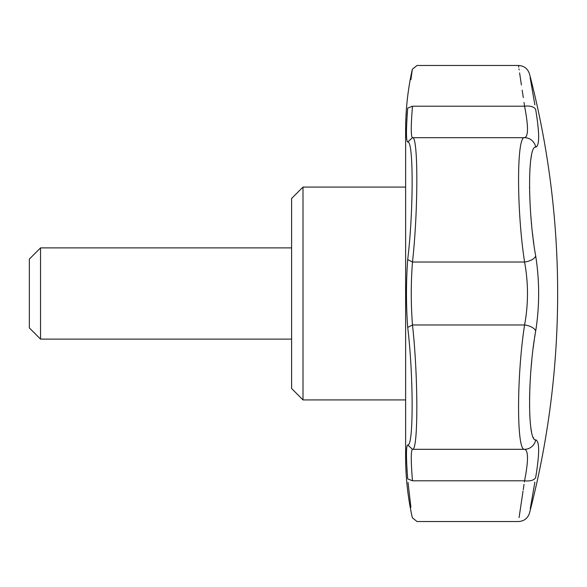 <?xml version="1.0" encoding="UTF-8"?>
<svg xmlns="http://www.w3.org/2000/svg" width="587" height="587" viewBox="0 0 587 587"><rect width="100%" height="100%" fill="white"/><g stroke="black" fill="none" stroke-linecap="round" stroke-linejoin="round"><path stroke-width="0.88" d="M303.002 187.077L291.6 198.479L291.6 388.521L303.002 399.923L303.002 187.077L405.624 187.077M410.907 79.634L412.353 69.222C407.87 89.253 405.632 109.542 405.624 130.072L405.624 456.928C405.632 477.458 407.87 497.747 412.353 517.778L417.049 521.542L518.482 521.542C524.081 521.19 527.764 518.35 529.511 513.016C548.229 441.042 557.613 367.873 557.65 293.5A870.367 870.367 0 0 0 529.511 73.984C527.764 68.65 524.081 65.81 518.482 65.458L518.747 67.248M537.039 146.302L535.689 147.161A11.402 11.278 -95.7 0 0 524.573 137.681C528.454 136.617 528.454 126.124 524.573 106.203A11.402 5.782 170.2 0 1 535.689 109.637C527.574 62.78 527.574 62.78 535.689 109.637C539.622 133.359 539.622 145.862 535.689 147.161C527.588 145.312 527.566 210.894 535.689 255.976C539.622 280.96 539.622 305.981 535.689 331.024C527.588 375.988 527.566 441.673 535.689 439.839C539.622 441.108 539.622 453.612 535.689 477.363C527.574 524.22 527.574 524.22 535.689 477.363L536.305 473.658M530.252 508.775L534.867 482.125M538.396 456.488L538.617 452.269M538.617 452.232L538.646 449.965M538.308 444.564L538.198 443.897M533.605 438.078L533.253 437.396M531.573 431.937L531.279 430.388M531.11 429.405L530.861 427.806M529.804 415.853L529.76 415.046M529.533 406.732L529.525 406.226M529.54 399.072L529.922 386.217M531.264 366.141L531.573 362.759M531.602 362.428L531.785 360.499M533.231 347.717L533.649 344.532M533.774 343.578L534.199 340.526M534.625 337.635L535.146 334.304M535.689 439.839A11.402 11.278 95.7 0 1 524.573 449.319C516.575 451.359 516.56 376.568 524.573 324.978A11.402 5.496 -170.4 0 1 535.689 331.024L536.313 327.069M538.418 304.286L538.47 302.98M538.565 287.16L538.47 283.939M538.36 281.393L538.191 278.363M533.796 243.561L533.671 242.666M533.664 242.614L533.238 239.364M532.901 236.59L532.512 233.281M531.602 224.601L531.367 222.033M531.088 218.826L530.861 216.06M529.54 187.899L529.533 187.15M529.936 168.748L529.973 168.168M530.861 159.216L531.11 157.602M531.272 156.619L531.536 155.239M538.396 141.753L538.455 141.21M538.316 129.397L538.22 128.289M536.797 116.549L536.672 115.727M534.867 104.875L530.142 77.587M535.689 255.976A11.402 5.496 170.4 0 1 524.573 262.022C516.575 210.55 516.56 135.656 524.573 137.681L412.478 137.681C418.282 135.648 418.282 210.476 412.478 262.022C410.863 283.007 410.863 303.993 412.478 324.978L407.701 327.421C406.057 304.807 406.057 282.193 407.701 259.579C413.608 210.924 413.608 139.611 407.701 142.039C406.057 141.078 406.057 129.771 407.701 108.118C413.608 56.99 413.608 56.99 407.701 108.118L412.478 106.203C410.863 126.117 410.863 136.61 412.478 137.681L407.701 142.039M407.385 475.118L407.701 478.882C413.608 530.01 413.608 530.01 407.701 478.882C406.057 457.229 406.057 445.922 407.701 444.961L412.478 449.319C418.282 451.344 418.282 376.502 412.478 324.978L524.573 324.978C528.454 304.022 528.454 283.037 524.573 262.022L412.478 262.022L407.701 259.579M524.015 102.454L524.573 106.203C516.567 52.632 516.567 52.632 524.573 106.203L412.478 106.203C418.282 52.632 418.282 52.632 412.478 106.203M519.011 68.98L519.15 69.934M519.598 72.913L521.41 85.02M522.181 90.171L523.288 97.596M407.701 444.961C413.608 447.419 413.608 376.128 407.701 327.421M407.701 478.882L412.478 480.797C418.282 534.368 418.282 534.368 412.478 480.797C410.863 460.883 410.863 450.39 412.478 449.319L524.573 449.319C528.454 450.42 528.454 460.905 524.573 480.797L524.389 482M408.031 482.426L410.907 507.366M406.608 460.751L406.71 463.686M406.945 468.573L407.114 471.339M407.385 111.882L407.114 115.661M406.945 118.427L406.718 123.153M535.689 477.363A11.402 5.782 -170.2 0 1 524.573 480.797C516.567 534.368 516.567 534.368 524.573 480.797L412.478 480.797M524.037 484.385L523.252 489.661M523.054 490.952L521.682 500.183M521.667 500.271L519.069 517.602M291.6 247.89L40.54 247.89L40.54 339.11L291.6 339.11M40.54 247.89L29.35 259.087L29.35 327.913L40.54 339.11M405.624 399.923L303.002 399.923M529.511 513.016A870.367 870.367 0 0 0 557.65 293.5M412.353 69.222L417.049 65.458L518.482 65.458"/></g></svg>
